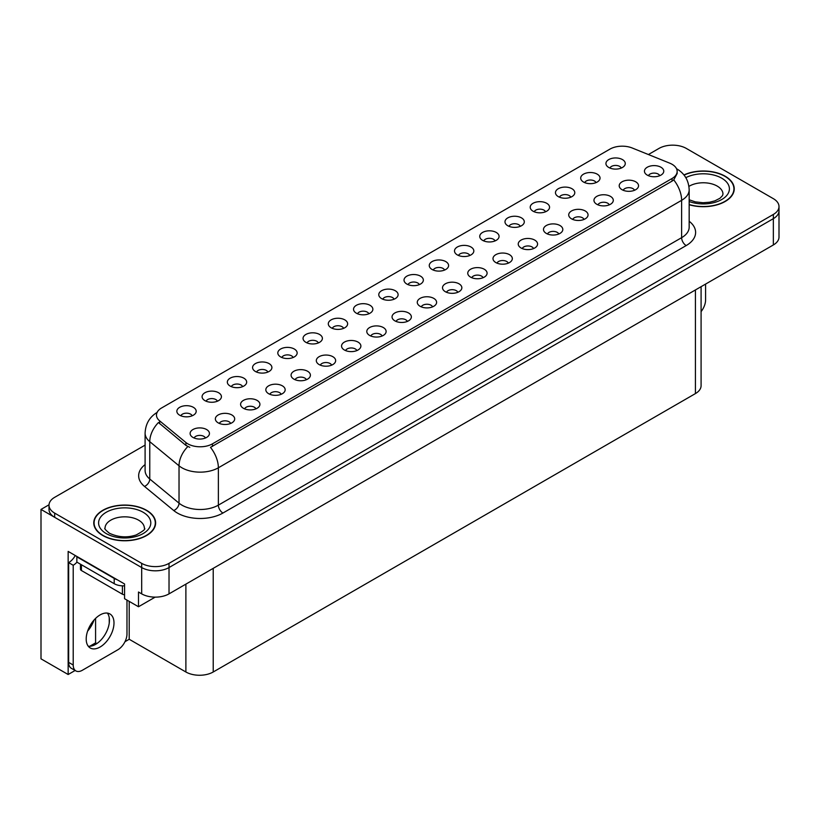 <?xml version="1.0" encoding="UTF-8"?>
<svg xmlns="http://www.w3.org/2000/svg" width="820" height="820" viewBox="0 0 820 820"><rect width="100%" height="100%" fill="white"/><g stroke="black" fill="none" stroke-linecap="round" stroke-linejoin="round"><path stroke-width="1.23" d="M293.14 357.489A5.801 3.352 0 0 0 291.582 355.859A5.801 3.352 0 0 0 285.872 355.009A5.801 3.352 0 0 0 281.824 357.489M294.318 349.023A9.666 5.576 0 0 0 281.926 348.397A9.666 5.576 0 0 0 278.728 355.337A9.666 5.576 0 0 0 280.645 356.915A9.666 5.576 0 0 0 296.235 355.337A9.666 5.576 0 0 0 294.318 349.023M621.263 168.049A5.801 3.352 0 0 0 619.705 166.419A5.801 3.352 0 0 0 613.995 165.568A5.801 3.352 0 0 0 609.947 168.049M622.441 159.582A9.666 5.576 0 0 0 610.059 158.957A9.666 5.576 0 0 0 606.851 165.896A9.666 5.576 0 0 0 608.778 167.475A9.666 5.576 0 0 0 624.358 165.896A9.666 5.576 0 0 0 622.441 159.582M609.28 204.846A5.801 3.352 0 0 0 607.722 203.216A5.801 3.352 0 0 0 602.013 202.366A5.801 3.352 0 0 0 597.964 204.846M610.459 196.38A9.666 5.576 0 0 0 598.077 195.754A9.666 5.576 0 0 0 594.869 202.694A9.666 5.576 0 0 0 596.796 204.272A9.666 5.576 0 0 0 612.376 202.694A9.666 5.576 0 0 0 610.459 196.38M318.375 342.924A5.801 3.352 0 0 0 316.827 341.284A5.801 3.352 0 0 0 311.108 340.443A5.801 3.352 0 0 0 307.069 342.924M319.554 334.447A9.666 5.576 0 0 0 307.172 333.822A9.666 5.576 0 0 0 303.974 340.761A9.666 5.576 0 0 0 305.891 342.34A9.666 5.576 0 0 0 321.471 340.761A9.666 5.576 0 0 0 319.554 334.447M533.564 248.562A5.801 3.352 0 0 0 532.006 246.933A5.801 3.352 0 0 0 526.297 246.082A5.801 3.352 0 0 0 522.248 248.562M534.742 240.096A9.666 5.576 0 0 0 522.35 239.471A9.666 5.576 0 0 0 519.152 246.41A9.666 5.576 0 0 0 521.069 247.988A9.666 5.576 0 0 0 536.659 246.41A9.666 5.576 0 0 0 534.742 240.096M469.819 255.481A5.801 3.352 0 0 0 468.261 253.851A5.801 3.352 0 0 0 462.552 253.001A5.801 3.352 0 0 0 458.513 255.481M470.998 247.015A9.666 5.576 0 0 0 458.616 246.389A9.666 5.576 0 0 0 455.418 253.329A9.666 5.576 0 0 0 457.334 254.907A9.666 5.576 0 0 0 472.914 253.329A9.666 5.576 0 0 0 470.998 247.015M382.12 336.005A5.801 3.352 0 0 0 380.562 334.365A5.801 3.352 0 0 0 374.853 333.525A5.801 3.352 0 0 0 370.804 336.005M383.299 327.529A9.666 5.576 0 0 0 370.906 326.913A9.666 5.576 0 0 0 367.708 333.842A9.666 5.576 0 0 0 369.625 335.421A9.666 5.576 0 0 0 385.215 333.842A9.666 5.576 0 0 0 383.299 327.529M545.546 211.765A5.801 3.352 0 0 0 543.988 210.135A5.801 3.352 0 0 0 538.279 209.284A5.801 3.352 0 0 0 534.23 211.765M546.725 203.298A9.666 5.576 0 0 0 534.332 202.673A9.666 5.576 0 0 0 531.134 209.612A9.666 5.576 0 0 0 533.051 211.191A9.666 5.576 0 0 0 548.641 209.612A9.666 5.576 0 0 0 546.725 203.298M457.837 292.279A5.801 3.352 0 0 0 456.279 290.649A5.801 3.352 0 0 0 450.569 289.808A5.801 3.352 0 0 0 446.531 292.279M459.015 283.812A9.666 5.576 0 0 0 446.633 283.187A9.666 5.576 0 0 0 443.435 290.126A9.666 5.576 0 0 0 445.352 291.705A9.666 5.576 0 0 0 460.932 290.126A9.666 5.576 0 0 0 459.015 283.812M495.065 240.916A5.801 3.352 0 0 0 493.507 239.276A5.801 3.352 0 0 0 487.797 238.435A5.801 3.352 0 0 0 483.749 240.916M496.243 232.439A9.666 5.576 0 0 0 483.851 231.824A9.666 5.576 0 0 0 480.653 238.753A9.666 5.576 0 0 0 482.57 240.332A9.666 5.576 0 0 0 498.16 238.753A9.666 5.576 0 0 0 496.243 232.439M407.356 321.43A5.801 3.352 0 0 0 405.797 319.8A5.801 3.352 0 0 0 400.088 318.949A5.801 3.352 0 0 0 396.05 321.43M408.534 312.963A9.666 5.576 0 0 0 396.152 312.338A9.666 5.576 0 0 0 392.954 319.267A9.666 5.576 0 0 0 394.871 320.845A9.666 5.576 0 0 0 410.451 319.267A9.666 5.576 0 0 0 408.534 312.963M570.781 197.189A5.801 3.352 0 0 0 569.223 195.56A5.801 3.352 0 0 0 563.514 194.719A5.801 3.352 0 0 0 559.466 197.189M571.96 188.723A9.666 5.576 0 0 0 559.578 188.098A9.666 5.576 0 0 0 556.38 195.037A9.666 5.576 0 0 0 558.297 196.615A9.666 5.576 0 0 0 573.877 195.037A9.666 5.576 0 0 0 571.96 188.723M483.082 277.713A5.801 3.352 0 0 0 481.524 276.084A5.801 3.352 0 0 0 475.815 275.233A5.801 3.352 0 0 0 471.766 277.713M484.261 269.237A9.666 5.576 0 0 0 471.869 268.622A9.666 5.576 0 0 0 468.671 275.551A9.666 5.576 0 0 0 470.588 277.129A9.666 5.576 0 0 0 486.178 275.551A9.666 5.576 0 0 0 484.261 269.237M217.413 401.205A5.801 3.352 0 0 0 215.865 399.576A5.801 3.352 0 0 0 210.145 398.725A5.801 3.352 0 0 0 206.107 401.205M218.591 392.739A9.666 5.576 0 0 0 206.209 392.114A9.666 5.576 0 0 0 203.011 399.053A9.666 5.576 0 0 0 204.928 400.631A9.666 5.576 0 0 0 220.508 399.053A9.666 5.576 0 0 0 218.591 392.739M343.621 328.348A5.801 3.352 0 0 0 342.063 326.719A5.801 3.352 0 0 0 336.354 325.868A5.801 3.352 0 0 0 332.305 328.348M344.8 319.872A9.666 5.576 0 0 0 332.407 319.257A9.666 5.576 0 0 0 329.209 326.186A9.666 5.576 0 0 0 331.126 327.764A9.666 5.576 0 0 0 346.716 326.186A9.666 5.576 0 0 0 344.8 319.872M230.676 423.438A5.801 3.352 0 0 0 229.118 421.808A5.801 3.352 0 0 0 223.409 420.957A5.801 3.352 0 0 0 219.36 423.438M231.855 414.961A9.666 5.576 0 0 0 219.473 414.346A9.666 5.576 0 0 0 216.265 421.275A9.666 5.576 0 0 0 218.181 422.853A9.666 5.576 0 0 0 233.772 421.275A9.666 5.576 0 0 0 231.855 414.961M419.338 284.632A5.801 3.352 0 0 0 417.78 283.002A5.801 3.352 0 0 0 412.07 282.152A5.801 3.352 0 0 0 408.032 284.632M420.516 276.156A9.666 5.576 0 0 0 408.134 275.54A9.666 5.576 0 0 0 404.936 282.469A9.666 5.576 0 0 0 406.853 284.048A9.666 5.576 0 0 0 422.433 282.469A9.666 5.576 0 0 0 420.516 276.156M281.157 394.287A5.801 3.352 0 0 0 279.599 392.657A5.801 3.352 0 0 0 273.89 391.816A5.801 3.352 0 0 0 269.841 394.287M282.336 385.82A9.666 5.576 0 0 0 269.944 385.195A9.666 5.576 0 0 0 266.746 392.134A9.666 5.576 0 0 0 268.663 393.713A9.666 5.576 0 0 0 284.253 392.134A9.666 5.576 0 0 0 282.336 385.82M356.874 350.57A5.801 3.352 0 0 0 355.327 348.941A5.801 3.352 0 0 0 349.607 348.09A5.801 3.352 0 0 0 345.568 350.57M358.053 342.104A9.666 5.576 0 0 0 345.671 341.479A9.666 5.576 0 0 0 342.473 348.418A9.666 5.576 0 0 0 344.39 349.996A9.666 5.576 0 0 0 359.97 348.418A9.666 5.576 0 0 0 358.053 342.104M444.583 270.057A5.801 3.352 0 0 0 443.025 268.427A5.801 3.352 0 0 0 437.316 267.576A5.801 3.352 0 0 0 433.267 270.057M445.762 261.59A9.666 5.576 0 0 0 433.37 260.965A9.666 5.576 0 0 0 430.172 267.904A9.666 5.576 0 0 0 432.089 269.483A9.666 5.576 0 0 0 447.679 267.904A9.666 5.576 0 0 0 445.762 261.59M306.393 379.721A5.801 3.352 0 0 0 304.845 378.092A5.801 3.352 0 0 0 299.126 377.241A5.801 3.352 0 0 0 295.087 379.721M307.572 371.245A9.666 5.576 0 0 0 295.19 370.63A9.666 5.576 0 0 0 291.992 377.559A9.666 5.576 0 0 0 293.909 379.137A9.666 5.576 0 0 0 309.488 377.559A9.666 5.576 0 0 0 307.572 371.245M520.3 226.34A5.801 3.352 0 0 0 518.742 224.711A5.801 3.352 0 0 0 513.033 223.86A5.801 3.352 0 0 0 508.994 226.34M521.479 217.874A9.666 5.576 0 0 0 509.097 217.249A9.666 5.576 0 0 0 505.899 224.178A9.666 5.576 0 0 0 507.816 225.756A9.666 5.576 0 0 0 523.396 224.178A9.666 5.576 0 0 0 521.479 217.874M432.601 306.854A5.801 3.352 0 0 0 431.043 305.224A5.801 3.352 0 0 0 425.334 304.374A5.801 3.352 0 0 0 421.285 306.854M433.78 298.388A9.666 5.576 0 0 0 421.388 297.762A9.666 5.576 0 0 0 418.19 304.702A9.666 5.576 0 0 0 420.106 306.28A9.666 5.576 0 0 0 435.697 304.702A9.666 5.576 0 0 0 433.78 298.388M368.856 313.773A5.801 3.352 0 0 0 367.309 312.143A5.801 3.352 0 0 0 361.589 311.292A5.801 3.352 0 0 0 357.551 313.773M370.035 305.306A9.666 5.576 0 0 0 357.653 304.681A9.666 5.576 0 0 0 354.455 311.62A9.666 5.576 0 0 0 356.372 313.199A9.666 5.576 0 0 0 371.952 311.62A9.666 5.576 0 0 0 370.035 305.306M634.526 190.281A5.801 3.352 0 0 0 632.968 188.641A5.801 3.352 0 0 0 627.249 187.8A5.801 3.352 0 0 0 623.21 190.281M635.705 181.804A9.666 5.576 0 0 0 623.313 181.189A9.666 5.576 0 0 0 620.115 188.118A9.666 5.576 0 0 0 622.031 189.697A9.666 5.576 0 0 0 637.622 188.118A9.666 5.576 0 0 0 635.705 181.804M331.639 365.146A5.801 3.352 0 0 0 330.081 363.516A5.801 3.352 0 0 0 324.371 362.665A5.801 3.352 0 0 0 320.323 365.146M332.817 356.679A9.666 5.576 0 0 0 320.425 356.054A9.666 5.576 0 0 0 317.227 362.993A9.666 5.576 0 0 0 319.144 364.572A9.666 5.576 0 0 0 334.734 362.993A9.666 5.576 0 0 0 332.817 356.679M192.177 415.781A5.801 3.352 0 0 0 190.619 414.151A5.801 3.352 0 0 0 184.91 413.3A5.801 3.352 0 0 0 180.861 415.781M193.356 407.314A9.666 5.576 0 0 0 180.974 406.689A9.666 5.576 0 0 0 177.766 413.628A9.666 5.576 0 0 0 179.683 415.207A9.666 5.576 0 0 0 195.273 413.628A9.666 5.576 0 0 0 193.356 407.314M267.894 372.065A5.801 3.352 0 0 0 266.346 370.435A5.801 3.352 0 0 0 260.627 369.584A5.801 3.352 0 0 0 256.588 372.065M269.073 363.598A9.666 5.576 0 0 0 256.691 362.973A9.666 5.576 0 0 0 253.493 369.902A9.666 5.576 0 0 0 255.409 371.481A9.666 5.576 0 0 0 270.989 369.902A9.666 5.576 0 0 0 269.073 363.598M205.43 438.013A5.801 3.352 0 0 0 203.883 436.373A5.801 3.352 0 0 0 198.163 435.533A5.801 3.352 0 0 0 194.125 438.013M206.609 429.536A9.666 5.576 0 0 0 194.227 428.911A9.666 5.576 0 0 0 191.029 435.851A9.666 5.576 0 0 0 192.946 437.429A9.666 5.576 0 0 0 208.526 435.851A9.666 5.576 0 0 0 206.609 429.536M659.762 175.705A5.801 3.352 0 0 0 658.204 174.076A5.801 3.352 0 0 0 652.495 173.225A5.801 3.352 0 0 0 648.446 175.705M660.941 167.239A9.666 5.576 0 0 0 648.558 166.614A9.666 5.576 0 0 0 645.35 173.543A9.666 5.576 0 0 0 647.277 175.121A9.666 5.576 0 0 0 662.857 173.543A9.666 5.576 0 0 0 660.941 167.239M394.102 299.197A5.801 3.352 0 0 0 392.544 297.568A5.801 3.352 0 0 0 386.835 296.727A5.801 3.352 0 0 0 382.786 299.197M395.281 290.731A9.666 5.576 0 0 0 382.889 290.106A9.666 5.576 0 0 0 379.691 297.045A9.666 5.576 0 0 0 381.607 298.623A9.666 5.576 0 0 0 397.198 297.045A9.666 5.576 0 0 0 395.281 290.731M255.912 408.862A5.801 3.352 0 0 0 254.364 407.232A5.801 3.352 0 0 0 248.644 406.382A5.801 3.352 0 0 0 244.606 408.862M257.09 400.396A9.666 5.576 0 0 0 244.708 399.77A9.666 5.576 0 0 0 241.51 406.71A9.666 5.576 0 0 0 243.427 408.288A9.666 5.576 0 0 0 259.007 406.71A9.666 5.576 0 0 0 257.09 400.396M596.027 182.624A5.801 3.352 0 0 0 594.469 180.994A5.801 3.352 0 0 0 588.76 180.144A5.801 3.352 0 0 0 584.711 182.624M597.206 174.147A9.666 5.576 0 0 0 584.814 173.532A9.666 5.576 0 0 0 581.616 180.461A9.666 5.576 0 0 0 583.532 182.04A9.666 5.576 0 0 0 599.123 180.461A9.666 5.576 0 0 0 597.206 174.147M508.318 263.138A5.801 3.352 0 0 0 506.76 261.508A5.801 3.352 0 0 0 501.051 260.657A5.801 3.352 0 0 0 497.002 263.138M509.497 254.671A9.666 5.576 0 0 0 497.115 254.046A9.666 5.576 0 0 0 493.917 260.986A9.666 5.576 0 0 0 495.833 262.564A9.666 5.576 0 0 0 511.413 260.986A9.666 5.576 0 0 0 509.497 254.671M242.658 386.64A5.801 3.352 0 0 0 241.1 385.01A5.801 3.352 0 0 0 235.391 384.16A5.801 3.352 0 0 0 231.342 386.64M243.837 378.163A9.666 5.576 0 0 0 231.455 377.548A9.666 5.576 0 0 0 228.247 384.477A9.666 5.576 0 0 0 230.164 386.056A9.666 5.576 0 0 0 245.754 384.477A9.666 5.576 0 0 0 243.837 378.163M584.045 219.422A5.801 3.352 0 0 0 582.487 217.792A5.801 3.352 0 0 0 576.778 216.941A5.801 3.352 0 0 0 572.729 219.422M585.224 210.955A9.666 5.576 0 0 0 572.832 210.33A9.666 5.576 0 0 0 569.633 217.269A9.666 5.576 0 0 0 571.55 218.848A9.666 5.576 0 0 0 587.14 217.269A9.666 5.576 0 0 0 585.224 210.955M558.799 233.997A5.801 3.352 0 0 0 557.241 232.367A5.801 3.352 0 0 0 551.532 231.517A5.801 3.352 0 0 0 547.483 233.997M559.978 225.52A9.666 5.576 0 0 0 547.596 224.905A9.666 5.576 0 0 0 544.398 231.834A9.666 5.576 0 0 0 546.315 233.413A9.666 5.576 0 0 0 561.895 231.834A9.666 5.576 0 0 0 559.978 225.52M672.062 164.287A17.394 10.045 0 0 0 669.735 163.159L632.22 148A17.394 10.045 0 0 0 609.936 149.117L161.571 407.981A17.394 10.045 0 0 0 156.476 415.084A17.394 10.045 0 0 0 159.623 420.844L185.894 442.503A17.394 10.045 0 0 0 212.441 443.845L672.062 178.493A17.394 10.045 0 0 0 677.156 171.39A17.394 10.045 0 0 0 672.062 164.287M673.384 145.171L671.918 145.171M49.015 504.792L41 509.425L141.686 567.553A19.331 11.162 0 0 0 169.022 567.553L773.342 218.663A19.331 11.162 0 0 0 779 210.771A19.331 11.162 0 0 1 773.342 218.663L169.022 567.553A19.331 11.162 0 0 1 141.686 567.553L54.663 517.317A19.331 11.162 0 0 1 49.005 509.425L49.005 505.212A19.331 11.162 0 0 0 54.663 513.105L141.686 563.35A19.331 11.162 0 0 0 169.022 563.35L773.342 214.45A19.331 11.162 0 0 0 779 206.558A19.331 11.162 0 0 0 773.342 198.665L686.319 148.43A19.331 11.162 0 0 0 658.983 148.43L648.394 154.539M75.132 670.483L68.152 674.511L68.152 551.409L124.558 583.973L124.558 598.702L138.498 606.749L138.498 592.019L141.686 593.864A19.331 11.162 0 0 0 169.022 593.864L773.342 244.965A19.331 11.162 0 0 0 779 237.072L779 206.558M155.164 597.134L138.498 606.749M68.152 674.511L41 658.839L41 509.425M701.09 286.672L701.09 385.697A19.331 11.162 180 0 1 695.432 393.579L213.22 671.99A19.331 11.162 180 0 1 185.884 671.99L129.201 639.262L129.201 601.388M109.244 623.015L109.244 617.839M129.201 639.262L124.978 641.711M89.718 646.273L95.581 642.89L96.801 643.597M87.596 631.154A20.623 11.9 120 0 0 94.003 620.074M95.581 642.89L95.581 618.403M689.169 204.733A30.924 17.855 0 0 0 734.238 188.856A30.924 17.855 0 0 0 725.177 176.228A30.924 17.855 0 0 0 683.941 174.937M146.565 510.296A30.924 17.855 0 0 0 112.863 506.422A30.924 17.855 0 0 0 93.767 522.914A30.924 17.855 0 0 0 102.828 535.542A30.924 17.855 0 0 0 136.53 539.416A30.924 17.855 0 0 0 155.626 522.914A30.924 17.855 0 0 0 146.565 510.296M677.156 171.39L677.156 173.522L673.743 179.887L672.062 181.117L210.484 447.351A22.55 13.017 60 0 1 218.366 467.789A25.768 14.883 180 0 1 181.917 467.789A25.768 14.883 180 0 1 179.026 465.801L149.763 441.662A25.768 14.883 180 0 1 145.099 433.124L145.099 470.485A25.768 14.883 0 0 0 149.763 479.013L179.026 503.152A25.768 14.883 0 0 0 181.917 505.14A25.768 14.883 0 0 0 218.366 505.14L681.625 237.677A25.768 14.883 0 0 0 689.169 227.16L689.169 189.799A25.768 14.883 180 0 1 681.625 200.326A22.55 13.017 -120 0 0 673.743 179.887M189.799 447.351L185.894 445.373L158.455 422.525A22.55 15.088 129.5 0 0 149.763 441.662L149.763 479.013A6.447 4.305 -50.5 0 1 144.484 486.414A32.216 18.604 180 0 1 145.099 464.581M145.099 445.116L54.663 497.33A19.331 11.162 0 0 0 49.005 505.212M705.589 284.079L705.589 299.915A12.884 7.441 -60 0 1 701.09 311.59M100.091 647.021A19.649 11.347 120 0 0 112.934 629.709A19.649 11.347 120 0 0 109.921 613.954A19.649 11.347 120 0 0 100.091 614.928A19.649 11.347 120 0 0 87.258 632.251A19.649 11.347 120 0 0 90.261 647.995A19.649 11.347 120 0 0 100.091 647.021M107.369 613.104A19.649 11.347 -60 0 1 107.666 629.176A19.649 11.347 -60 0 1 95.54 644.397A19.649 11.347 -60 0 1 88.252 646.221M126.977 600.096L126.977 633.973A12.884 7.441 -60 0 1 117.865 649.758L82.328 670.278A12.884 7.441 -60 0 1 75.881 670.914A12.884 7.441 -60 0 1 73.216 665.02L73.216 565.267L68.654 562.643A12.884 7.441 120 0 0 75.276 555.519M76.957 562.172A12.884 7.441 -60 0 1 73.216 565.267M75.881 670.914L71.319 668.29A12.884 7.441 -60 0 1 68.654 662.386L68.654 562.643M117.127 579.678A12.884 7.441 180 0 1 114.216 578.418L76.855 556.852A12.884 7.441 0 0 0 77.244 556.657M114.216 578.418L114.216 583.686A12.884 7.441 0 0 0 124.558 585.828M76.855 556.852L76.855 562.11L114.216 583.686M684.075 175.111A30.606 17.671 180 0 1 724.952 176.361A30.606 17.671 180 0 1 733.92 188.856A30.606 17.671 180 0 1 689.169 204.528M146.339 510.419A30.606 17.671 180 0 1 155.298 522.914A30.606 17.671 180 0 1 136.407 539.242A30.606 17.671 180 0 1 103.053 535.409A30.606 17.671 180 0 1 94.085 522.914A30.606 17.671 180 0 1 112.986 506.596A30.606 17.671 180 0 1 146.339 510.419M80.473 564.201L80.473 569.213A3.218 1.855 0 0 0 81.416 570.525L122.416 594.203A3.218 1.855 0 0 0 124.558 594.746M773.342 244.965L773.342 214.45M169.022 593.864L169.022 563.35M141.686 593.864L141.686 563.35M213.22 671.99L213.22 568.342M695.432 393.579L695.432 289.942M185.884 671.99L185.884 584.127M159.623 420.844L159.623 423.714M185.894 442.503L185.894 445.373M212.441 443.845L212.441 446.469M672.062 178.493L672.062 181.117M222.927 513.033A6.447 3.721 60 0 1 218.366 505.14L218.366 467.789L681.625 200.326L681.625 237.677A6.447 3.721 60 0 0 686.186 245.57L222.927 513.033A32.216 18.604 180 0 1 177.366 513.033A32.216 18.604 180 0 1 173.748 510.542L144.484 486.414M187.821 446.572A22.55 15.088 129.5 0 0 179.026 465.801L179.026 503.152A6.447 4.305 -50.5 0 1 173.748 510.542M689.169 221.256A32.216 18.604 180 0 1 686.186 245.57M54.663 513.105L54.663 517.317M73.216 665.02L68.654 662.386M689.169 199.772L695.278 201.874L703.047 202.735L709.607 202.212L714.876 200.859L719.97 198.266L722.502 195.631L722.963 194.114A19.649 11.347 0 0 0 717.213 186.099A19.649 11.347 0 0 0 688.923 186.386M685.827 177.673A26.096 15.067 180 0 1 721.764 178.207A26.096 15.067 180 0 1 723.619 198.317A26.096 15.067 180 0 1 689.169 201.515M144.351 528.182A19.649 11.347 0 0 0 138.59 520.157A19.649 11.347 0 0 0 117.178 517.697A19.649 11.347 0 0 0 105.042 528.182C104.027 528.336 105.503 530.028 109.46 533.256C118.408 537.377 127.336 537.93 136.253 534.927C143.285 531.104 145.98 528.859 144.351 528.182M143.151 512.264A26.096 15.067 180 0 1 143.151 533.574A26.096 15.067 180 0 1 106.241 533.574A26.096 15.067 180 0 1 106.241 512.264A26.096 15.067 180 0 1 143.151 512.264M122.416 594.203L122.416 585.839M81.416 570.525L81.416 564.744M689.169 189.799C688.739 180.533 684.669 173.584 676.951 168.961L676.52 168.715M157.317 412.286C149.609 416.908 145.54 423.858 145.099 433.124M733.92 188.856L733.92 191.429M155.298 522.914L155.298 525.487M94.085 522.914L94.085 525.487"/></g></svg>
